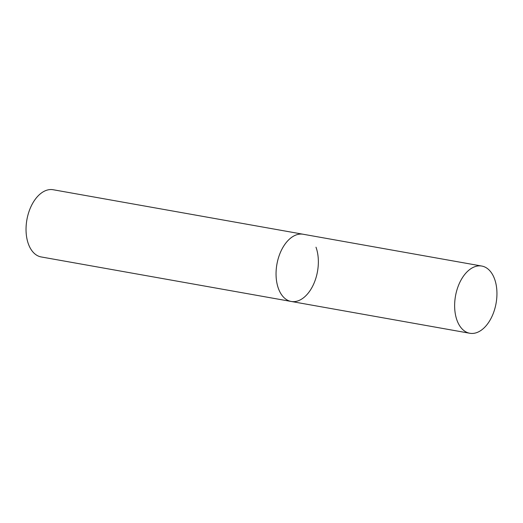 <?xml version="1.0" encoding="UTF-8"?>
<svg xmlns="http://www.w3.org/2000/svg" width="523" height="523" viewBox="0 0 523 523"><rect width="100%" height="100%" fill="white"/><g stroke="black" fill="none" stroke-linecap="round" stroke-linejoin="round"><path stroke-width="0.78" d="M287.467 241.11A34.139 20.613 100.1 0 0 276.144 277.046A34.139 20.613 100.1 0 0 291.219 301.464A34.139 20.613 -79.9 0 1 278.419 288.526A34.139 20.613 -79.9 0 1 280.884 251.354A34.139 20.613 -79.9 0 1 303.19 234.252A34.139 20.613 100.1 0 0 287.467 241.11M466.052 272.908A34.139 20.613 100.1 0 0 454.729 308.845A34.139 20.613 100.1 0 0 469.804 333.262A34.139 20.613 100.1 0 0 485.527 326.404A34.139 20.613 100.1 0 0 496.85 290.468A34.139 20.613 100.1 0 0 481.775 266.05A34.139 20.613 100.1 0 0 466.052 272.908M315.99 247.196A34.139 20.613 -79.9 0 1 313.525 284.362A34.139 20.613 -79.9 0 1 291.219 301.464L469.804 333.262M291.219 301.464L41.206 256.95A34.139 20.613 -79.9 0 1 28.405 244.006A34.139 20.613 -79.9 0 1 30.87 206.84A34.139 20.613 -79.9 0 1 53.176 189.738L481.775 266.05"/></g></svg>
